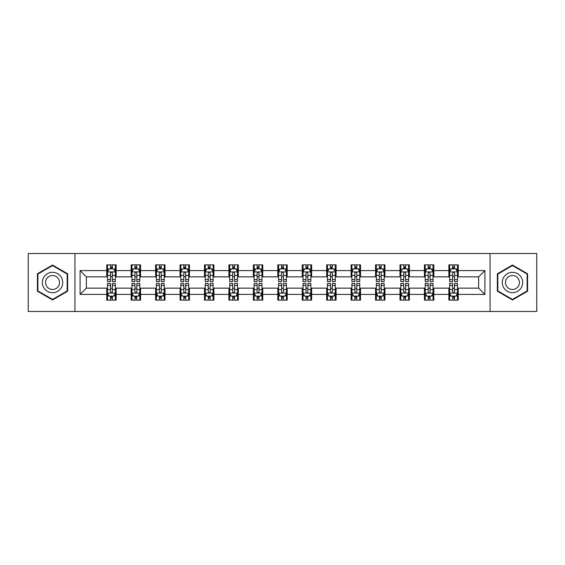 <?xml version="1.0" encoding="UTF-8"?>
<svg xmlns="http://www.w3.org/2000/svg" width="565" height="565" viewBox="0 0 565 565"><rect width="100%" height="100%" fill="white"/><g stroke="black" fill="none" stroke-linecap="round" stroke-linejoin="round"><path stroke-width="0.85" d="M490.067 311.485L536.75 311.485L536.75 253.516L490.067 253.516L490.067 311.485L74.933 311.485L74.933 253.516L28.25 253.516L28.25 311.485L74.933 311.485M490.067 253.516L74.933 253.516M458.264 270.593L458.264 264.879L448.864 264.879L448.864 270.593L433.828 270.593L433.828 264.879L424.428 264.879L424.428 270.593L409.392 270.593L409.392 264.879L399.992 264.879L399.992 270.593L384.949 270.593L384.949 264.879L375.555 264.879L375.555 270.593L360.512 270.593L360.512 264.879L351.112 264.879L351.112 270.593L336.076 270.593L336.076 264.879L326.676 264.879L326.676 270.593L311.64 270.593L311.64 264.879L302.24 264.879L302.24 270.593L287.197 270.593L287.197 264.879L277.803 264.879L277.803 270.593L262.76 270.593L262.76 264.879L253.36 264.879L253.36 270.593L238.324 270.593L238.324 264.879L228.924 264.879L228.924 270.593L213.888 270.593L213.888 264.879L204.488 264.879L204.488 270.593L189.445 270.593L189.445 264.879L180.051 264.879L180.051 270.593L165.008 270.593L165.008 264.879L155.608 264.879L155.608 270.593L140.572 270.593L140.572 264.879L131.172 264.879L131.172 270.593L116.136 270.593L116.136 264.879L106.736 264.879L106.736 270.593L80.103 270.593L80.103 294.407L86.367 288.143L106.736 288.143L106.736 300.121L116.136 300.121L116.136 288.143L131.172 288.143L131.172 300.121L140.572 300.121L140.572 288.143L155.608 288.143L155.608 300.121L165.008 300.121L165.008 288.143L180.051 288.143L180.051 300.121L189.445 300.121L189.445 288.143L204.488 288.143L204.488 300.121L213.888 300.121L213.888 288.143L228.924 288.143L228.924 300.121L238.324 300.121L238.324 288.143L253.36 288.143L253.36 300.121L262.76 300.121L262.76 288.143L277.803 288.143L277.803 300.121L287.197 300.121L287.197 288.143L302.24 288.143L302.24 300.121L311.64 300.121L311.64 288.143L326.676 288.143L326.676 300.121L336.076 300.121L336.076 288.143L351.112 288.143L351.112 300.121L360.512 300.121L360.512 288.143L375.555 288.143L375.555 300.121L384.949 300.121L384.949 288.143L399.992 288.143L399.992 300.121L409.392 300.121L409.392 288.143L424.428 288.143L424.428 300.121L433.828 300.121L433.828 288.143L448.864 288.143L448.864 300.121L458.264 300.121L458.264 288.143L478.633 288.143L478.633 276.857L458.264 276.857L458.264 270.593L484.897 270.593L484.897 294.407L458.264 294.407M448.864 294.407L433.828 294.407M424.428 294.407L409.392 294.407M399.992 294.407L384.949 294.407M375.555 294.407L360.512 294.407M351.112 294.407L336.076 294.407M326.676 294.407L311.64 294.407M302.24 294.407L287.197 294.407M277.803 294.407L262.76 294.407M253.36 294.407L238.324 294.407M228.924 294.407L213.888 294.407M204.488 294.407L189.445 294.407M180.051 294.407L165.008 294.407M155.608 294.407L140.572 294.407M131.172 294.407L116.136 294.407M106.736 294.407L80.103 294.407M448.864 270.593L448.864 276.857L433.828 276.857L433.828 270.593M424.428 270.593L424.428 276.857L409.392 276.857L409.392 270.593M399.992 270.593L399.992 276.857L384.949 276.857L384.949 270.593M375.555 270.593L375.555 276.857L360.512 276.857L360.512 270.593M351.112 270.593L351.112 276.857L336.076 276.857L336.076 270.593M326.676 270.593L326.676 276.857L311.64 276.857L311.64 270.593M302.24 270.593L302.24 276.857L287.197 276.857L287.197 270.593M277.803 270.593L277.803 276.857L262.76 276.857L262.76 270.593M253.36 270.593L253.36 276.857L238.324 276.857L238.324 270.593M228.924 270.593L228.924 276.857L213.888 276.857L213.888 270.593M204.488 270.593L204.488 276.857L189.445 276.857L189.445 270.593M180.051 270.593L180.051 276.857L165.008 276.857L165.008 270.593M155.608 270.593L155.608 276.857L140.572 276.857L140.572 270.593M131.172 270.593L131.172 276.857L116.136 276.857L116.136 270.593M106.736 270.593L106.736 276.857L86.367 276.857L80.103 270.593M86.367 276.857L86.367 288.143M484.897 294.407L478.633 288.143M478.633 276.857L484.897 270.593M106.736 268.792L107.52 268.792M110.493 268.792L112.371 268.792M115.352 268.792L116.136 268.792M106.736 276.702L107.52 276.702M110.493 276.702L112.371 276.702M115.352 276.702L116.136 276.702M106.736 288.298L107.52 288.298M110.493 288.298L112.371 288.298M115.352 288.298L116.136 288.298M106.736 296.208L107.52 296.208M110.493 296.208L112.371 296.208M115.352 296.208L116.136 296.208M131.172 288.298L131.956 288.298M134.929 288.298L136.815 288.298M139.788 288.298L140.572 288.298M131.172 296.208L131.956 296.208M134.929 296.208L136.815 296.208M139.788 296.208L140.572 296.208M131.172 268.792L131.956 268.792M134.929 268.792L136.815 268.792M139.788 268.792L140.572 268.792M131.172 276.702L131.956 276.702M134.929 276.702L136.815 276.702M139.788 276.702L140.572 276.702M155.608 288.298L156.392 288.298M159.372 288.298L161.251 288.298M164.224 288.298L165.008 288.298M155.608 296.208L156.392 296.208M159.372 296.208L161.251 296.208M164.224 296.208L165.008 296.208M155.608 268.792L156.392 268.792M159.372 268.792L161.251 268.792M164.224 268.792L165.008 268.792M155.608 276.702L156.392 276.702M159.372 276.702L161.251 276.702M164.224 276.702L165.008 276.702M180.051 288.298L180.828 288.298M183.809 288.298L185.687 288.298M188.661 288.298L189.445 288.298M180.051 296.208L180.828 296.208M183.809 296.208L185.687 296.208M188.661 296.208L189.445 296.208M180.051 268.792L180.828 268.792M183.809 268.792L185.687 268.792M188.661 268.792L189.445 268.792M180.051 276.702L180.828 276.702M183.809 276.702L185.687 276.702M188.661 276.702L189.445 276.702M204.488 288.298L205.272 288.298M208.245 288.298L210.124 288.298M213.104 288.298L213.888 288.298M204.488 296.208L205.272 296.208M208.245 296.208L210.124 296.208M213.104 296.208L213.888 296.208M204.488 268.792L205.272 268.792M208.245 268.792L210.124 268.792M213.104 268.792L213.888 268.792M204.488 276.702L205.272 276.702M208.245 276.702L210.124 276.702M213.104 276.702L213.888 276.702M228.924 288.298L229.708 288.298M232.681 288.298L234.567 288.298M237.54 288.298L238.324 288.298M228.924 296.208L229.708 296.208M232.681 296.208L234.567 296.208M237.54 296.208L238.324 296.208M228.924 268.792L229.708 268.792M232.681 268.792L234.567 268.792M237.54 268.792L238.324 268.792M228.924 276.702L229.708 276.702M232.681 276.702L234.567 276.702M237.54 276.702L238.324 276.702M253.36 288.298L254.144 288.298M257.124 288.298L259.003 288.298M261.976 288.298L262.76 288.298M253.36 296.208L254.144 296.208M257.124 296.208L259.003 296.208M261.976 296.208L262.76 296.208M253.36 268.792L254.144 268.792M257.124 268.792L259.003 268.792M261.976 268.792L262.76 268.792M253.36 276.702L254.144 276.702M257.124 276.702L259.003 276.702M261.976 276.702L262.76 276.702M277.803 288.298L278.58 288.298M281.561 288.298L283.439 288.298M286.42 288.298L287.197 288.298M277.803 296.208L278.58 296.208M281.561 296.208L283.439 296.208M286.42 296.208L287.197 296.208M277.803 268.792L278.58 268.792M281.561 268.792L283.439 268.792M286.42 268.792L287.197 268.792M277.803 276.702L278.58 276.702M281.561 276.702L283.439 276.702M286.42 276.702L287.197 276.702M302.24 288.298L303.024 288.298M305.997 288.298L307.876 288.298M310.856 288.298L311.64 288.298M302.24 296.208L303.024 296.208M305.997 296.208L307.876 296.208M310.856 296.208L311.64 296.208M302.24 268.792L303.024 268.792M305.997 268.792L307.876 268.792M310.856 268.792L311.64 268.792M302.24 276.702L303.024 276.702M305.997 276.702L307.876 276.702M310.856 276.702L311.64 276.702M326.676 288.298L327.46 288.298M330.433 288.298L332.319 288.298M335.292 288.298L336.076 288.298M326.676 296.208L327.46 296.208M330.433 296.208L332.319 296.208M335.292 296.208L336.076 296.208M326.676 268.792L327.46 268.792M330.433 268.792L332.319 268.792M335.292 268.792L336.076 268.792M326.676 276.702L327.46 276.702M330.433 276.702L332.319 276.702M335.292 276.702L336.076 276.702M351.112 288.298L351.896 288.298M354.877 288.298L356.755 288.298M359.728 288.298L360.512 288.298M351.112 296.208L351.896 296.208M354.877 296.208L356.755 296.208M359.728 296.208L360.512 296.208M351.112 268.792L351.896 268.792M354.877 268.792L356.755 268.792M359.728 268.792L360.512 268.792M351.112 276.702L351.896 276.702M354.877 276.702L356.755 276.702M359.728 276.702L360.512 276.702M375.555 288.298L376.339 288.298M379.313 288.298L381.191 288.298M384.172 288.298L384.949 288.298M375.555 296.208L376.339 296.208M379.313 296.208L381.191 296.208M384.172 296.208L384.949 296.208M375.555 268.792L376.339 268.792M379.313 268.792L381.191 268.792M384.172 268.792L384.949 268.792M375.555 276.702L376.339 276.702M379.313 276.702L381.191 276.702M384.172 276.702L384.949 276.702M399.992 288.298L400.776 288.298M403.749 288.298L405.628 288.298M408.608 288.298L409.392 288.298M399.992 296.208L400.776 296.208M403.749 296.208L405.628 296.208M408.608 296.208L409.392 296.208M399.992 268.792L400.776 268.792M403.749 268.792L405.628 268.792M408.608 268.792L409.392 268.792M399.992 276.702L400.776 276.702M403.749 276.702L405.628 276.702M408.608 276.702L409.392 276.702M424.428 288.298L425.212 288.298M428.185 288.298L430.071 288.298M433.044 288.298L433.828 288.298M424.428 296.208L425.212 296.208M428.185 296.208L430.071 296.208M433.044 296.208L433.828 296.208M424.428 268.792L425.212 268.792M428.185 268.792L430.071 268.792M433.044 268.792L433.828 268.792M424.428 276.702L425.212 276.702M428.185 276.702L430.071 276.702M433.044 276.702L433.828 276.702M448.864 288.298L449.648 288.298M452.629 288.298L454.507 288.298M457.481 288.298L458.264 288.298M448.864 296.208L449.648 296.208M452.629 296.208L454.507 296.208M457.481 296.208L458.264 296.208M448.864 268.792L449.648 268.792M452.629 268.792L454.507 268.792M457.481 268.792L458.264 268.792M448.864 276.702L449.648 276.702M452.629 276.702L454.507 276.702M457.481 276.702L458.264 276.702M52.531 299.959L67.652 291.229L67.652 273.771L52.531 265.041L37.417 273.771L37.417 291.229L52.531 299.959M527.583 273.771L512.469 265.041L497.348 273.771L497.348 291.229L512.469 299.959L527.583 291.229L527.583 273.771M112.371 266.913L110.493 266.913M115.352 279.597L112.371 279.597L112.371 281.561L115.352 281.561L115.352 272.005L113.784 268.869L109.08 268.869L107.52 272.005L107.52 281.561L110.493 281.561L110.493 279.597L107.52 279.597M107.52 272.005L107.52 264.879M115.352 272.005L115.352 264.879M110.493 268.869L110.493 264.879M112.371 264.879L112.371 268.869M112.371 279.597L112.371 273.178C111.75 271.97 111.121 271.97 110.493 273.178L110.493 279.597M110.493 298.087L112.371 298.087M107.52 285.403L110.493 285.403L110.493 283.439L107.52 283.439L107.52 292.995L109.08 296.131L113.784 296.131L115.352 292.995L115.352 283.439L112.371 283.439L112.371 285.403L115.352 285.403M115.352 292.995L115.352 300.121M107.52 292.995L107.52 300.121M112.371 296.131L112.371 300.121M110.493 300.121L110.493 296.131M110.493 285.403L110.493 291.822C111.121 293.03 111.743 293.03 112.371 291.822L112.371 285.403M61.352 287.592A10.184 10.184 0 0 0 57.623 273.679A10.184 10.184 0 0 0 43.71 277.408A10.184 10.184 0 0 0 47.439 291.321A10.184 10.184 0 0 0 61.352 287.592M58.569 285.989A6.971 6.971 0 0 0 56.02 276.462A6.971 6.971 0 0 0 46.492 279.011A6.971 6.971 0 0 0 49.049 288.538A6.971 6.971 0 0 0 58.569 285.989M37.883 290.954L37.883 274.046L52.531 265.585L67.179 274.046L67.179 290.954L52.531 299.415L37.883 290.954M512.469 272.316A10.184 10.184 0 0 0 502.285 282.5A10.184 10.184 0 0 0 512.469 292.684A10.184 10.184 0 0 0 522.653 282.5A10.184 10.184 0 0 0 512.469 272.316M512.469 275.529A6.971 6.971 0 0 0 505.498 282.5A6.971 6.971 0 0 0 512.469 289.471A6.971 6.971 0 0 0 519.44 282.5A6.971 6.971 0 0 0 512.469 275.529M527.117 290.954L512.469 299.415L497.822 290.954L497.822 274.046L512.469 265.585L527.117 274.046L527.117 290.954M136.815 266.913L134.929 266.913M139.788 279.597L136.815 279.597L136.815 281.561L139.788 281.561L139.788 272.005L138.22 268.869L133.524 268.869L131.956 272.005L131.956 281.561L134.929 281.561L134.929 279.597L131.956 279.597M131.956 272.005L131.956 264.879M139.788 272.005L139.788 264.879M134.929 268.869L134.929 264.879M136.815 264.879L136.815 268.869M136.815 279.597L136.815 273.178C136.186 271.97 135.558 271.97 134.929 273.178L134.929 279.597M161.251 266.913L159.372 266.913M164.224 279.597L161.251 279.597L161.251 281.561L164.224 281.561L164.224 272.005L162.656 268.869L157.96 268.869L156.392 272.005L156.392 281.561L159.372 281.561L159.372 279.597L156.392 279.597M156.392 272.005L156.392 264.879M164.224 272.005L164.224 264.879M159.372 268.869L159.372 264.879M161.251 264.879L161.251 268.869M161.251 279.597L161.251 273.178C160.622 271.97 159.994 271.97 159.372 273.178L159.372 279.597M134.929 298.087L136.815 298.087M131.956 285.403L134.929 285.403L134.929 283.439L131.956 283.439L131.956 292.995L133.524 296.131L138.22 296.131L139.788 292.995L139.788 283.439L136.815 283.439L136.815 285.403L139.788 285.403M139.788 292.995L139.788 300.121M131.956 292.995L131.956 300.121M136.815 296.131L136.815 300.121M134.929 300.121L134.929 296.131M134.929 285.403L134.929 291.822C135.558 293.03 136.186 293.03 136.815 291.822L136.815 285.403M159.372 298.087L161.251 298.087M156.392 285.403L159.372 285.403L159.372 283.439L156.392 283.439L156.392 292.995L157.96 296.131L162.656 296.131L164.224 292.995L164.224 283.439L161.251 283.439L161.251 285.403L164.224 285.403M164.224 292.995L164.224 300.121M156.392 292.995L156.392 300.121M161.251 296.131L161.251 300.121M159.372 300.121L159.372 296.131M159.372 285.403L159.372 291.822C159.994 293.03 160.622 293.03 161.251 291.822L161.251 285.403M185.687 266.913L183.809 266.913M188.661 279.597L185.687 279.597L185.687 281.561L188.661 281.561L188.661 272.005L187.1 268.869L182.396 268.869L180.828 272.005L180.828 281.561L183.809 281.561L183.809 279.597L180.828 279.597M180.828 272.005L180.828 264.879M188.661 272.005L188.661 264.879M183.809 268.869L183.809 264.879M185.687 264.879L185.687 268.869M185.687 279.597L185.687 273.178C185.059 271.97 184.437 271.97 183.809 273.178L183.809 279.597M210.124 266.913L208.245 266.913M213.104 279.597L210.124 279.597L210.124 281.561L213.104 281.561L213.104 272.005L211.536 268.869L206.839 268.869L205.272 272.005L205.272 281.561L208.245 281.561L208.245 279.597L205.272 279.597M205.272 272.005L205.272 264.879M213.104 272.005L213.104 264.879M208.245 268.869L208.245 264.879M210.124 264.879L210.124 268.869M210.124 279.597L210.124 273.178C209.502 271.97 208.873 271.97 208.245 273.178L208.245 279.597M234.567 266.913L232.681 266.913M237.54 279.597L234.567 279.597L234.567 281.561L237.54 281.561L237.54 272.005L235.972 268.869L231.276 268.869L229.708 272.005L229.708 281.561L232.681 281.561L232.681 279.597L229.708 279.597M229.708 272.005L229.708 264.879M237.54 272.005L237.54 264.879M232.681 268.869L232.681 264.879M234.567 264.879L234.567 268.869M234.567 279.597L234.567 273.178C233.938 271.97 233.31 271.97 232.681 273.178L232.681 279.597M183.809 298.087L185.687 298.087M180.828 285.403L183.809 285.403L183.809 283.439L180.828 283.439L180.828 292.995L182.396 296.131L187.1 296.131L188.661 292.995L188.661 283.439L185.687 283.439L185.687 285.403L188.661 285.403M188.661 292.995L188.661 300.121M180.828 292.995L180.828 300.121M185.687 296.131L185.687 300.121M183.809 300.121L183.809 296.131M183.809 285.403L183.809 291.822C184.43 293.03 185.059 293.03 185.687 291.822L185.687 285.403M208.245 298.087L210.124 298.087M205.272 285.403L208.245 285.403L208.245 283.439L205.272 283.439L205.272 292.995L206.839 296.131L211.536 296.131L213.104 292.995L213.104 283.439L210.124 283.439L210.124 285.403L213.104 285.403M213.104 292.995L213.104 300.121M205.272 292.995L205.272 300.121M210.124 296.131L210.124 300.121M208.245 300.121L208.245 296.131M208.245 285.403L208.245 291.822C208.873 293.03 209.495 293.03 210.124 291.822L210.124 285.403M232.681 298.087L234.567 298.087M229.708 285.403L232.681 285.403L232.681 283.439L229.708 283.439L229.708 292.995L231.276 296.131L235.972 296.131L237.54 292.995L237.54 283.439L234.567 283.439L234.567 285.403L237.54 285.403M237.54 292.995L237.54 300.121M229.708 292.995L229.708 300.121M234.567 296.131L234.567 300.121M232.681 300.121L232.681 296.131M232.681 285.403L232.681 291.822C233.31 293.03 233.938 293.03 234.567 291.822L234.567 285.403M257.124 298.087L259.003 298.087M254.144 285.403L257.124 285.403L257.124 283.439L254.144 283.439L254.144 292.995L255.712 296.131L260.409 296.131L261.976 292.995L261.976 283.439L259.003 283.439L259.003 285.403L261.976 285.403M261.976 292.995L261.976 300.121M254.144 292.995L254.144 300.121M259.003 296.131L259.003 300.121M257.124 300.121L257.124 296.131M257.124 285.403L257.124 291.822C257.746 293.03 258.375 293.03 259.003 291.822L259.003 285.403M281.561 298.087L283.439 298.087M278.58 285.403L281.561 285.403L281.561 283.439L278.58 283.439L278.58 292.995L280.148 296.131L284.852 296.131L286.42 292.995L286.42 283.439L283.439 283.439L283.439 285.403L286.42 285.403M286.42 292.995L286.42 300.121M278.58 292.995L278.58 300.121M283.439 296.131L283.439 300.121M281.561 300.121L281.561 296.131M281.561 285.403L281.561 291.822C282.189 293.03 282.811 293.03 283.439 291.822L283.439 285.403M305.997 298.087L307.876 298.087M303.024 285.403L305.997 285.403L305.997 283.439L303.024 283.439L303.024 292.995L304.591 296.131L309.288 296.131L310.856 292.995L310.856 283.439L307.876 283.439L307.876 285.403L310.856 285.403M310.856 292.995L310.856 300.121M303.024 292.995L303.024 300.121M307.876 296.131L307.876 300.121M305.997 300.121L305.997 296.131M305.997 285.403L305.997 291.822C306.626 293.03 307.254 293.03 307.876 291.822L307.876 285.403M330.433 298.087L332.319 298.087M327.46 285.403L330.433 285.403L330.433 283.439L327.46 283.439L327.46 292.995L329.028 296.131L333.724 296.131L335.292 292.995L335.292 283.439L332.319 283.439L332.319 285.403L335.292 285.403M335.292 292.995L335.292 300.121M327.46 292.995L327.46 300.121M332.319 296.131L332.319 300.121M330.433 300.121L330.433 296.131M330.433 285.403L330.433 291.822C331.062 293.03 331.69 293.03 332.319 291.822L332.319 285.403M354.877 298.087L356.755 298.087M351.896 285.403L354.877 285.403L354.877 283.439L351.896 283.439L351.896 292.995L353.464 296.131L358.161 296.131L359.728 292.995L359.728 283.439L356.755 283.439L356.755 285.403L359.728 285.403M359.728 292.995L359.728 300.121M351.896 292.995L351.896 300.121M356.755 296.131L356.755 300.121M354.877 300.121L354.877 296.131M354.877 285.403L354.877 291.822C355.498 293.03 356.127 293.03 356.755 291.822L356.755 285.403M379.313 298.087L381.191 298.087M376.339 285.403L379.313 285.403L379.313 283.439L376.339 283.439L376.339 292.995L377.9 296.131L382.604 296.131L384.172 292.995L384.172 283.439L381.191 283.439L381.191 285.403L384.172 285.403M384.172 292.995L384.172 300.121M376.339 292.995L376.339 300.121M381.191 296.131L381.191 300.121M379.313 300.121L379.313 296.131M379.313 285.403L379.313 291.822C379.941 293.03 380.563 293.03 381.191 291.822L381.191 285.403M403.749 298.087L405.628 298.087M400.776 285.403L403.749 285.403L403.749 283.439L400.776 283.439L400.776 292.995L402.344 296.131L407.04 296.131L408.608 292.995L408.608 283.439L405.628 283.439L405.628 285.403L408.608 285.403M408.608 292.995L408.608 300.121M400.776 292.995L400.776 300.121M405.628 296.131L405.628 300.121M403.749 300.121L403.749 296.131M403.749 285.403L403.749 291.822C404.378 293.03 405.006 293.03 405.628 291.822L405.628 285.403M428.185 298.087L430.071 298.087M425.212 285.403L428.185 285.403L428.185 283.439L425.212 283.439L425.212 292.995L426.78 296.131L431.476 296.131L433.044 292.995L433.044 283.439L430.071 283.439L430.071 285.403L433.044 285.403M433.044 292.995L433.044 300.121M425.212 292.995L425.212 300.121M430.071 296.131L430.071 300.121M428.185 300.121L428.185 296.131M428.185 285.403L428.185 291.822C428.814 293.03 429.442 293.03 430.071 291.822L430.071 285.403M452.629 298.087L454.507 298.087M449.648 285.403L452.629 285.403L452.629 283.439L449.648 283.439L449.648 292.995L451.216 296.131L455.92 296.131L457.481 292.995L457.481 283.439L454.507 283.439L454.507 285.403L457.481 285.403M457.481 292.995L457.481 300.121M449.648 292.995L449.648 300.121M454.507 296.131L454.507 300.121M452.629 300.121L452.629 296.131M452.629 285.403L452.629 291.822C453.25 293.03 453.879 293.03 454.507 291.822L454.507 285.403M259.003 266.913L257.124 266.913M261.976 279.597L259.003 279.597L259.003 281.561L261.976 281.561L261.976 272.005L260.409 268.869L255.712 268.869L254.144 272.005L254.144 281.561L257.124 281.561L257.124 279.597L254.144 279.597M254.144 272.005L254.144 264.879M261.976 272.005L261.976 264.879M257.124 268.869L257.124 264.879M259.003 264.879L259.003 268.869M259.003 279.597L259.003 273.178C258.375 271.97 257.746 271.97 257.124 273.178L257.124 279.597M283.439 266.913L281.561 266.913M286.42 279.597L283.439 279.597L283.439 281.561L286.42 281.561L286.42 272.005L284.852 268.869L280.148 268.869L278.58 272.005L278.58 281.561L281.561 281.561L281.561 279.597L278.58 279.597M278.58 272.005L278.58 264.879M286.42 272.005L286.42 264.879M281.561 268.869L281.561 264.879M283.439 264.879L283.439 268.869M283.439 279.597L283.439 273.178C282.811 271.97 282.189 271.97 281.561 273.178L281.561 279.597M307.876 266.913L305.997 266.913M310.856 279.597L307.876 279.597L307.876 281.561L310.856 281.561L310.856 272.005L309.288 268.869L304.591 268.869L303.024 272.005L303.024 281.561L305.997 281.561L305.997 279.597L303.024 279.597M303.024 272.005L303.024 264.879M310.856 272.005L310.856 264.879M305.997 268.869L305.997 264.879M307.876 264.879L307.876 268.869M307.876 279.597L307.876 273.178C307.254 271.97 306.626 271.97 305.997 273.178L305.997 279.597M332.319 266.913L330.433 266.913M335.292 279.597L332.319 279.597L332.319 281.561L335.292 281.561L335.292 272.005L333.724 268.869L329.028 268.869L327.46 272.005L327.46 281.561L330.433 281.561L330.433 279.597L327.46 279.597M327.46 272.005L327.46 264.879M335.292 272.005L335.292 264.879M330.433 268.869L330.433 264.879M332.319 264.879L332.319 268.869M332.319 279.597L332.319 273.178C331.69 271.97 331.062 271.97 330.433 273.178L330.433 279.597M356.755 266.913L354.877 266.913M359.728 279.597L356.755 279.597L356.755 281.561L359.728 281.561L359.728 272.005L358.161 268.869L353.464 268.869L351.896 272.005L351.896 281.561L354.877 281.561L354.877 279.597L351.896 279.597M351.896 272.005L351.896 264.879M359.728 272.005L359.728 264.879M354.877 268.869L354.877 264.879M356.755 264.879L356.755 268.869M356.755 279.597L356.755 273.178C356.127 271.97 355.505 271.97 354.877 273.178L354.877 279.597M381.191 266.913L379.313 266.913M384.172 279.597L381.191 279.597L381.191 281.561L384.172 281.561L384.172 272.005L382.604 268.869L377.9 268.869L376.339 272.005L376.339 281.561L379.313 281.561L379.313 279.597L376.339 279.597M376.339 272.005L376.339 264.879M384.172 272.005L384.172 264.879M379.313 268.869L379.313 264.879M381.191 264.879L381.191 268.869M381.191 279.597L381.191 273.178C380.57 271.97 379.941 271.97 379.313 273.178L379.313 279.597M405.628 266.913L403.749 266.913M408.608 279.597L405.628 279.597L405.628 281.561L408.608 281.561L408.608 272.005L407.04 268.869L402.344 268.869L400.776 272.005L400.776 281.561L403.749 281.561L403.749 279.597L400.776 279.597M400.776 272.005L400.776 264.879M408.608 272.005L408.608 264.879M403.749 268.869L403.749 264.879M405.628 264.879L405.628 268.869M405.628 279.597L405.628 273.178C405.006 271.97 404.378 271.97 403.749 273.178L403.749 279.597M430.071 266.913L428.185 266.913M433.044 279.597L430.071 279.597L430.071 281.561L433.044 281.561L433.044 272.005L431.476 268.869L426.78 268.869L425.212 272.005L425.212 281.561L428.185 281.561L428.185 279.597L425.212 279.597M425.212 272.005L425.212 264.879M433.044 272.005L433.044 264.879M428.185 268.869L428.185 264.879M430.071 264.879L430.071 268.869M430.071 279.597L430.071 273.178C429.442 271.97 428.814 271.97 428.185 273.178L428.185 279.597M454.507 266.913L452.629 266.913M457.481 279.597L454.507 279.597L454.507 281.561L457.481 281.561L457.481 272.005L455.92 268.869L451.216 268.869L449.648 272.005L449.648 281.561L452.629 281.561L452.629 279.597L449.648 279.597M449.648 272.005L449.648 264.879M457.481 272.005L457.481 264.879M452.629 268.869L452.629 264.879M454.507 264.879L454.507 268.869M454.507 279.597L454.507 273.178C453.879 271.97 453.257 271.97 452.629 273.178L452.629 279.597M115.309 271.927L107.555 271.927M107.52 269.06L108.989 269.06M113.876 269.06L115.352 269.06M110.493 275.395L107.52 275.395M115.352 275.395L112.371 275.395M112.371 267.909L110.493 267.909M107.555 293.073L115.309 293.073M115.352 295.94L113.876 295.94M108.989 295.94L107.52 295.94M112.371 289.605L115.352 289.605M107.52 289.605L110.493 289.605M110.493 297.091L112.371 297.091M139.746 271.927L131.991 271.927M131.956 269.06L133.425 269.06M138.312 269.06L139.788 269.06M134.929 275.395L131.956 275.395M139.788 275.395L136.815 275.395M136.815 267.909L134.929 267.909M164.189 271.927L156.434 271.927M156.392 269.06L157.868 269.06M162.755 269.06L164.224 269.06M159.372 275.395L156.392 275.395M164.224 275.395L161.251 275.395M161.251 267.909L159.372 267.909M131.991 293.073L139.746 293.073M139.788 295.94L138.312 295.94M133.425 295.94L131.956 295.94M136.815 289.605L139.788 289.605M131.956 289.605L134.929 289.605M134.929 297.091L136.815 297.091M156.434 293.073L164.189 293.073M164.224 295.94L162.755 295.94M157.868 295.94L156.392 295.94M161.251 289.605L164.224 289.605M156.392 289.605L159.372 289.605M159.372 297.091L161.251 297.091M188.625 271.927L180.871 271.927M180.828 269.06L182.304 269.06M187.192 269.06L188.661 269.06M183.809 275.395L180.828 275.395M188.661 275.395L185.687 275.395M185.687 267.909L183.809 267.909M213.062 271.927L205.307 271.927M205.272 269.06L206.741 269.06M211.628 269.06L213.104 269.06M208.245 275.395L205.272 275.395M213.104 275.395L210.124 275.395M210.124 267.909L208.245 267.909M237.498 271.927L229.743 271.927M229.708 269.06L231.177 269.06M236.071 269.06L237.54 269.06M232.681 275.395L229.708 275.395M237.54 275.395L234.567 275.395M234.567 267.909L232.681 267.909M180.871 293.073L188.625 293.073M188.661 295.94L187.192 295.94M182.304 295.94L180.828 295.94M185.687 289.605L188.661 289.605M180.828 289.605L183.809 289.605M183.809 297.091L185.687 297.091M205.307 293.073L213.062 293.073M213.104 295.94L211.628 295.94M206.741 295.94L205.272 295.94M210.124 289.605L213.104 289.605M205.272 289.605L208.245 289.605M208.245 297.091L210.124 297.091M229.743 293.073L237.498 293.073M237.54 295.94L236.071 295.94M231.177 295.94L229.708 295.94M234.567 289.605L237.54 289.605M229.708 289.605L232.681 289.605M232.681 297.091L234.567 297.091M254.186 293.073L261.941 293.073M261.976 295.94L260.507 295.94M255.62 295.94L254.144 295.94M259.003 289.605L261.976 289.605M254.144 289.605L257.124 289.605M257.124 297.091L259.003 297.091M278.623 293.073L286.377 293.073M286.42 295.94L284.944 295.94M280.056 295.94L278.58 295.94M283.439 289.605L286.42 289.605M278.58 289.605L281.561 289.605M281.561 297.091L283.439 297.091M303.059 293.073L310.814 293.073M310.856 295.94L309.38 295.94M304.493 295.94L303.024 295.94M307.876 289.605L310.856 289.605M303.024 289.605L305.997 289.605M305.997 297.091L307.876 297.091M327.502 293.073L335.257 293.073M335.292 295.94L333.823 295.94M328.929 295.94L327.46 295.94M332.319 289.605L335.292 289.605M327.46 289.605L330.433 289.605M330.433 297.091L332.319 297.091M351.939 293.073L359.693 293.073M359.728 295.94L358.259 295.94M353.372 295.94L351.896 295.94M356.755 289.605L359.728 289.605M351.896 289.605L354.877 289.605M354.877 297.091L356.755 297.091M376.375 293.073L384.129 293.073M384.172 295.94L382.696 295.94M377.808 295.94L376.339 295.94M381.191 289.605L384.172 289.605M376.339 289.605L379.313 289.605M379.313 297.091L381.191 297.091M400.811 293.073L408.566 293.073M408.608 295.94L407.132 295.94M402.245 295.94L400.776 295.94M405.628 289.605L408.608 289.605M400.776 289.605L403.749 289.605M403.749 297.091L405.628 297.091M425.254 293.073L433.009 293.073M433.044 295.94L431.575 295.94M426.688 295.94L425.212 295.94M430.071 289.605L433.044 289.605M425.212 289.605L428.185 289.605M428.185 297.091L430.071 297.091M449.691 293.073L457.445 293.073M457.481 295.94L456.012 295.94M451.124 295.94L449.648 295.94M454.507 289.605L457.481 289.605M449.648 289.605L452.629 289.605M452.629 297.091L454.507 297.091M261.941 271.927L254.186 271.927M254.144 269.06L255.62 269.06M260.507 269.06L261.976 269.06M257.124 275.395L254.144 275.395M261.976 275.395L259.003 275.395M259.003 267.909L257.124 267.909M286.377 271.927L278.623 271.927M278.58 269.06L280.056 269.06M284.944 269.06L286.42 269.06M281.561 275.395L278.58 275.395M286.42 275.395L283.439 275.395M283.439 267.909L281.561 267.909M310.814 271.927L303.059 271.927M303.024 269.06L304.493 269.06M309.38 269.06L310.856 269.06M305.997 275.395L303.024 275.395M310.856 275.395L307.876 275.395M307.876 267.909L305.997 267.909M335.257 271.927L327.502 271.927M327.46 269.06L328.929 269.06M333.823 269.06L335.292 269.06M330.433 275.395L327.46 275.395M335.292 275.395L332.319 275.395M332.319 267.909L330.433 267.909M359.693 271.927L351.939 271.927M351.896 269.06L353.372 269.06M358.259 269.06L359.728 269.06M354.877 275.395L351.896 275.395M359.728 275.395L356.755 275.395M356.755 267.909L354.877 267.909M384.129 271.927L376.375 271.927M376.339 269.06L377.808 269.06M382.696 269.06L384.172 269.06M379.313 275.395L376.339 275.395M384.172 275.395L381.191 275.395M381.191 267.909L379.313 267.909M408.566 271.927L400.811 271.927M400.776 269.06L402.245 269.06M407.132 269.06L408.608 269.06M403.749 275.395L400.776 275.395M408.608 275.395L405.628 275.395M405.628 267.909L403.749 267.909M433.009 271.927L425.254 271.927M425.212 269.06L426.688 269.06M431.575 269.06L433.044 269.06M428.185 275.395L425.212 275.395M433.044 275.395L430.071 275.395M430.071 267.909L428.185 267.909M457.445 271.927L449.691 271.927M449.648 269.06L451.124 269.06M456.012 269.06L457.481 269.06M452.629 275.395L449.648 275.395M457.481 275.395L454.507 275.395M454.507 267.909L452.629 267.909"/></g></svg>
